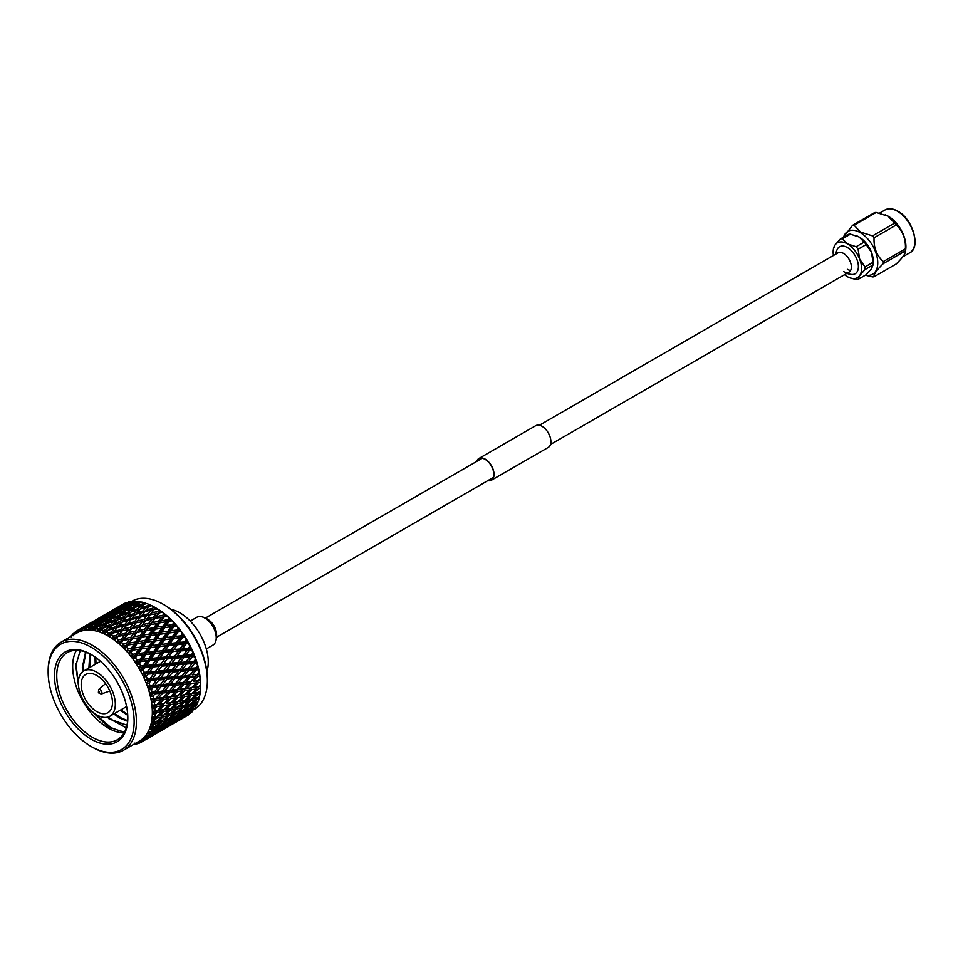 <?xml version="1.0" encoding="UTF-8"?>
<svg xmlns="http://www.w3.org/2000/svg" width="963" height="963" viewBox="0 0 963 963"><rect width="100%" height="100%" fill="white"/><g stroke="black" fill="none" stroke-linecap="round" stroke-linejoin="round"><path stroke-width="1.44" d="M885.515 214.954A24.737 14.276 60 0 1 885.816 215.074A24.737 14.276 60 0 1 888.428 216.35A24.737 14.276 60 0 1 905.726 249.549L905.413 250.862A28.324 16.347 -120 0 0 905.413 248.815C905.846 238.896 902.764 230.964 896.18 225.017A28.324 16.347 -120 0 0 894.639 223.103L888.091 216.218L876.174 212.45A28.324 16.347 -120 0 0 874.633 212.582L852.52 225.354A28.324 16.347 60 0 1 854.049 225.21L860.597 232.095L872.526 235.875A28.324 16.347 60 0 1 874.055 237.789C873.622 247.72 876.691 255.652 883.288 261.587A28.324 16.347 60 0 1 883.288 263.633C876.715 270.025 873.646 274.407 874.055 276.778A28.324 16.347 60 0 1 872.526 276.911L865.34 275.213M865.52 275.105A24.737 14.276 -120 0 0 877.546 259.721A24.737 14.276 -120 0 0 860.26 232.613A24.737 14.276 -120 0 0 843.576 237.115M843.335 237.247L852.52 225.354M844.527 274.708A20.103 11.604 -120 0 0 847.356 276.67A20.103 11.604 -120 0 0 849.486 277.717L856.119 279.559A22.33 12.892 -120 0 0 858.105 279.378L859.67 275.574L864.991 269.592A22.33 12.892 -120 0 0 864.991 266.932L859.67 259.155L858.105 249.212A22.33 12.892 -120 0 0 856.119 246.733L847.356 243.844L842.36 238.788A22.33 12.892 -120 0 0 840.362 238.968L848.427 234.322A22.33 12.892 60 0 1 850.413 234.141L859.177 237.03L864.172 242.074A22.33 12.892 60 0 1 866.17 244.566L871.479 252.342L873.044 262.285A22.33 12.892 60 0 1 873.044 264.945L873.224 264.006A20.103 11.604 60 0 0 871.479 252.342A20.103 11.604 60 0 0 859.177 237.03A20.103 11.604 60 0 0 857.046 235.983L856.829 235.899A20.103 11.604 60 0 1 857.046 235.983M864.991 269.592L873.044 264.945L871.479 268.749L866.17 274.732L858.105 279.378M849.486 277.717A20.103 11.604 -120 0 0 859.67 275.574A20.103 11.604 -120 0 0 859.67 259.155A20.103 11.604 -120 0 0 847.356 243.844A20.103 11.604 -120 0 0 835.053 244.939L833.489 248.755M840.362 238.968L835.053 244.939A20.103 11.604 -120 0 0 833.308 249.682A20.103 11.604 -120 0 0 833.428 255.484M864.172 242.074L856.119 246.733M842.36 238.788L850.413 234.141M873.044 262.285L864.991 266.932M858.105 249.212L866.17 244.566M874.055 276.778L896.18 264.006C902.74 257.615 905.822 253.245 905.413 250.862L883.288 263.633M854.049 225.21L876.174 212.45M894.639 223.103L872.526 235.875M874.055 237.789L896.18 225.017M905.413 248.815L883.288 261.587M843.516 271.542A11.099 6.404 -120 0 0 849.065 272.084A11.099 6.404 -120 0 0 851.364 267.004A11.099 6.404 -120 0 0 843.516 253.413A11.099 6.404 -120 0 0 837.966 252.872L539.412 425.237M835.776 254.136A17.695 17.695 0 0 1 837.196 249.453A15.601 9.004 60 0 1 849.535 249.032A15.601 9.004 60 0 1 858.394 266.631A15.601 9.004 60 0 1 851.629 274.467A17.695 17.695 0 0 1 846.874 273.348M850.642 270.386A11.099 6.404 60 0 1 847.356 269.315M477.058 461.229A12.218 7.054 60 0 1 479.056 458.785A12.218 7.054 60 0 1 488.482 462.059A12.218 7.054 60 0 1 493.814 474.35A12.218 7.054 60 0 1 491.286 479.947A12.218 7.054 60 0 1 488.157 480.453M476.697 461.446A12.543 7.247 60 0 1 478.9 458.496L535.765 425.67A12.543 7.247 60 0 1 545.431 429.041A12.543 7.247 60 0 1 550.896 441.656A12.543 7.247 60 0 1 548.308 447.398L491.443 480.224A12.543 7.247 60 0 1 487.796 480.669M478.9 458.496A12.543 7.247 60 0 1 488.566 461.867A12.543 7.247 60 0 1 494.043 474.482A12.543 7.247 60 0 1 491.443 480.224M190.229 621.087L196.825 617.271A16.082 9.281 60 0 1 212.498 625.878A16.082 9.281 60 0 1 212.907 645.126L206.311 648.942M170.945 609.326A40.205 23.208 60 0 1 198.932 632.342A40.205 23.208 60 0 1 206.84 671.512M85.25 674.762A22.113 12.772 -120 0 0 86.044 700.426A22.113 12.772 -120 0 0 107.892 712.728A22.113 12.772 -120 0 0 108.422 712.391A22.113 12.772 -120 0 0 107.615 686.715A22.113 12.772 -120 0 0 85.779 674.425A22.113 12.772 -120 0 0 85.25 674.762M110.528 715.81A26.133 15.083 -120 0 0 109.577 685.475A26.133 15.083 -120 0 0 83.769 670.946A26.133 15.083 -120 0 0 83.143 671.343A26.133 15.083 -120 0 0 84.094 701.666A26.133 15.083 -120 0 0 109.902 716.207A26.133 15.083 -120 0 0 110.528 715.81M76.414 650.326A50.257 29.01 -120 0 0 83.071 701.509A50.257 29.01 -120 0 0 124.071 732.879M80.218 650.639L75.764 665.77L78.46 685.331M91.678 711.091L107.772 726.511L124.323 732.446M118.317 740.98A51.87 29.949 60 0 1 66.519 714.016A51.87 29.949 60 0 1 63.967 652.733A51.87 29.949 60 0 1 91.148 654.503A51.87 29.949 60 0 1 127.814 718.025A51.87 29.949 60 0 1 118.317 740.98M91.714 654.84A50.257 29.01 -120 0 0 67.157 652.673A50.257 29.01 -120 0 0 65.953 653.444A50.257 29.01 -120 0 0 67.783 711.777A50.257 29.01 -120 0 0 117.414 739.716A50.257 29.01 -120 0 0 118.618 738.958A50.257 29.01 -120 0 0 127.814 717.363M62.27 716.978A60.801 35.101 -120 0 0 91.148 746.506A60.801 35.101 -120 0 0 131.257 737.875A60.801 35.101 -120 0 0 120.014 676.736A60.801 35.101 -120 0 0 73.718 641.406A60.801 35.101 -120 0 0 48.15 672.03A60.801 35.101 -120 0 0 62.27 716.978M48.15 672.03L48.15 670.717A62.414 36.028 60 0 1 61.078 642.152A62.414 36.028 60 0 1 121.916 675.545A62.414 36.028 60 0 1 123.493 750.249A62.414 36.028 60 0 1 92.279 747.156L91.148 746.506M163.216 604.283L164.36 604.945A60.801 35.101 60 0 1 193.226 634.461A60.801 35.101 60 0 1 207.358 679.409L207.358 680.721A62.414 36.028 -120 0 0 192.853 634.593A62.414 36.028 -120 0 0 163.216 604.283A62.414 36.028 -120 0 0 132.015 601.189L131.353 601.574M193.515 709.827L194.43 709.298A62.414 36.028 -120 0 0 207.358 680.721M156.415 613.262L153.418 617.271L146.954 618.728L149.939 614.779L158.413 613.419L157.776 611.457L151.299 613.01L154.273 609.182L157.8 609.061L156.403 608.219A62.414 36.028 60 0 1 186.028 638.529A62.414 36.028 60 0 1 200.533 684.657A62.414 36.028 60 0 1 200.533 685.006M185.582 638.674A64.328 37.136 60 0 1 186.365 639.95L184.98 641.888L178.986 642.49L182.38 637.675L184.8 637.41A64.328 37.136 60 0 1 185.582 638.674M182.561 648.749L179.431 650.434L187.893 649.568L188.423 648.219L182.561 648.749L186.1 643.85L188.459 643.621L186.365 639.95M188.459 643.621A64.328 37.136 60 0 1 189.855 646.257L188.423 648.219M185.715 655.201L182.489 656.694L190.734 655.899L191.42 654.72L185.715 655.201L189.41 650.242L191.709 650.037L189.855 646.257M191.709 650.037A64.328 37.136 60 0 1 192.913 652.745L191.42 654.72M188.399 661.762L185.101 663.062L193.106 662.291L193.936 661.292L188.399 661.762L192.263 656.778L194.49 656.585L192.913 652.745M194.49 656.585A64.328 37.136 60 0 1 195.501 659.306L193.936 661.292M194.935 660.028L195.778 658.969L196.175 661.172L193.106 662.291L196.765 661.93L196.175 661.172M190.578 668.346L187.219 669.454L194.971 668.671L195.934 667.865L190.578 668.346L194.622 663.363L196.777 663.17L196.765 661.93M196.777 663.17A64.328 37.136 60 0 1 197.571 665.89L195.934 667.865M192.227 674.87L197.403 674.353L192.227 674.87L196.452 669.911L198.547 669.718L197.571 665.89M198.547 669.718A64.328 37.136 60 0 1 199.112 672.391L197.403 674.353M193.334 681.262L198.306 680.672L193.334 681.262L197.74 676.351L199.762 676.134L199.112 672.391M199.762 676.134A64.328 37.136 60 0 1 200.099 678.746L198.306 680.672M200.412 682.358A64.328 37.136 60 0 1 200.521 684.849L198.643 686.751L193.864 687.426L198.474 682.611L200.412 682.358L200.099 678.746M200.497 688.292A64.328 37.136 60 0 1 200.364 690.652L198.414 692.493L193.828 693.3L198.643 688.593L200.497 688.292L200.509 686.378M198.643 692.277L200.208 692.144L200.28 690.736M200.003 693.878A64.328 37.136 60 0 1 199.642 696.068L197.62 697.85L193.226 698.789L198.222 694.227L200.003 693.878L200.063 691.819M198.956 699.03A64.328 37.136 60 0 1 198.354 701.028L196.259 702.749L192.058 703.857L197.246 699.439L198.956 699.03L199.076 696.863M197.343 703.688A64.328 37.136 60 0 1 196.524 705.47L190.337 708.407L197.343 703.688L197.547 701.425M195.212 707.805A64.328 37.136 60 0 1 194.177 709.334L188.098 712.403L195.212 707.805L195.501 705.446M192.564 711.32A64.328 37.136 60 0 1 191.336 712.584L185.353 715.774L192.564 711.32L192.72 710.345M189.446 714.185A64.328 37.136 60 0 1 188.038 715.172L182.139 718.506L189.542 713.727M61.078 642.152L76.992 632.956A62.414 36.028 60 0 1 137.841 666.36A62.414 36.028 60 0 1 139.406 741.053L123.493 750.249M75.066 632.799L74.211 632.751L74.717 634.4L75.246 631.933A64.328 37.136 60 0 1 76.474 631.078L76.33 633.281L77.642 630.368L78.159 632.258L78.797 629.766A64.328 37.136 60 0 1 80.17 629.164L79.953 631.463L81.542 628.646L81.963 630.801L82.746 628.321A64.328 37.136 60 0 1 84.25 627.972L83.925 630.344L85.731 627.683L86.104 630.043L87.031 627.587A64.328 37.136 60 0 1 88.632 627.503L88.211 629.934L90.209 627.455L90.522 630.007L91.593 627.599A64.328 37.136 60 0 1 93.291 627.78L92.737 630.247L94.94 627.972L95.168 630.693L96.384 628.345A64.328 37.136 60 0 1 98.154 628.791L97.468 631.283L99.851 629.212L99.971 632.089L101.344 629.826A64.328 37.136 60 0 1 103.149 630.524L102.331 633.004L104.883 631.174L104.883 634.16L106.412 632.005A64.328 37.136 60 0 1 108.229 632.956L107.278 635.411L109.975 633.823L109.842 636.904L111.503 634.882A64.328 37.136 60 0 1 113.333 636.062L112.226 638.457L115.066 637.133L114.778 640.287L116.583 638.385A64.328 37.136 60 0 1 118.389 639.793L117.125 642.128L120.086 641.057L119.629 644.247L121.567 642.502A64.328 37.136 60 0 1 123.324 644.115L121.916 646.354L124.985 645.559L124.335 648.749L126.406 647.172A64.328 37.136 60 0 1 128.091 648.966L126.538 651.084L129.68 650.555L128.837 653.721L131.028 652.324A64.328 37.136 60 0 1 132.629 654.274L130.92 656.285L134.122 656.008L133.087 659.125L135.386 657.91A64.328 37.136 60 0 1 136.866 659.992L135.025 661.858L138.263 661.846L137.023 664.867L139.418 663.844A64.328 37.136 60 0 1 140.104 664.939A64.328 37.136 60 0 1 140.767 666.047L138.792 667.744L141.91 667.997A64.328 37.136 60 0 1 141.97 668.081L140.598 670.898L143.066 670.067A64.328 37.136 60 0 1 144.281 672.343L142.175 673.883L145.293 674.353A64.328 37.136 60 0 1 145.341 674.449L143.764 677.121L146.304 676.483A64.328 37.136 60 0 1 147.351 678.819L145.136 680.179L148.218 680.865A64.328 37.136 60 0 1 148.254 680.973L146.484 683.477L149.072 683.032A64.328 37.136 60 0 1 149.951 685.391L147.628 686.559L150.661 687.45A64.328 37.136 60 0 1 150.685 687.546L148.723 689.869L151.347 689.616A64.328 37.136 60 0 1 152.034 691.964L149.626 692.951L152.575 694.022A64.328 37.136 60 0 1 152.611 694.118L150.457 696.237L153.093 696.153A64.328 37.136 60 0 1 153.586 698.476L151.095 699.258L153.96 700.486A64.328 37.136 60 0 1 153.984 700.583L151.648 702.472L154.297 702.581A64.328 37.136 60 0 1 154.586 704.832L152.034 705.422L154.79 706.77A64.328 37.136 60 0 1 154.79 706.866L152.31 708.527L154.935 708.792A64.328 37.136 60 0 1 155.019 710.947L152.431 711.356L155.043 712.801A64.328 37.136 60 0 1 155.043 712.897L152.407 714.305L155.007 714.715A64.328 37.136 60 0 1 154.887 716.761L152.262 716.966L154.73 718.494A64.328 37.136 60 0 1 154.718 718.579L151.949 719.734L154.501 720.288A64.328 37.136 60 0 1 154.176 722.178L151.54 722.214L153.839 723.791A64.328 37.136 60 0 1 153.827 723.863L150.95 724.766L153.43 725.428A64.328 37.136 60 0 1 152.912 727.149L150.264 727.017L152.395 728.606A64.328 37.136 60 0 1 152.371 728.678L149.409 729.304L151.805 730.074A64.328 37.136 60 0 1 151.095 731.615L148.471 731.314L150.421 732.891A64.328 37.136 60 0 1 150.384 732.951L147.351 733.325L149.65 734.179A64.328 37.136 60 0 1 148.759 735.491L146.171 735.058L147.929 736.587A64.328 37.136 60 0 1 147.881 736.635L144.799 736.755L147.002 737.67A64.328 37.136 60 0 1 145.931 738.765L143.403 738.188L144.944 739.656A64.328 37.136 60 0 1 144.895 739.692L141.79 739.56L143.872 740.511A64.328 37.136 60 0 1 142.644 741.366L140.177 740.679L141.525 742.052A64.328 37.136 60 0 1 141.477 742.076L138.347 741.703L140.309 742.678A64.328 37.136 60 0 1 138.937 743.28L136.553 742.497L137.697 743.737A64.328 37.136 60 0 1 137.637 743.761L134.543 743.159L136.361 744.134A64.328 37.136 60 0 1 134.868 744.483L134.038 744.158M139.418 663.844L141.043 661.545L147.086 660.907L143.631 665.758L140.767 666.047M151.408 658.403L154.826 653.576L160.881 652.938L157.426 657.801L151.408 658.403L148.374 660.269L182.489 656.694L184.005 657.476L189.687 656.995L185.859 661.978L180.225 662.448L184.005 657.476M165.191 650.446L168.609 645.619L174.664 644.981L171.209 649.844L165.191 650.446L162.157 652.312L186.762 650.47L183.09 655.43L177.3 655.935L180.924 651M124.468 732.181L111.527 728.088L94.422 713.33M78.352 682.731L75.896 663.832M102.475 632.583L103.258 632.306M104.835 631.872L106.809 631.523M107.543 635.327L110.576 635.989M159.689 731.543L170.451 725.32M173.484 723.598L182.982 718.061M174.556 722.972L182.946 718.133M145.919 739.512L156.68 733.276M160.773 730.929L169.163 726.09M177.83 720.998L168.356 726.463L177.95 720.685M186.377 715.75L176.915 721.203L186.581 715.22M136.361 744.134L137.252 743.689M146.99 738.898L155.392 734.047M164.035 728.955L154.574 734.42L164.167 728.642M172.594 723.707L163.132 729.16L172.798 723.177M181.032 718.266L171.558 723.743L181.321 717.543M189.35 712.68L179.888 718.145L189.699 711.789M137.697 743.737L138.082 743.003M140.309 742.678L141.405 742.064M141.621 741.943L142.897 741.233M188.098 712.403L187.291 712.355M185.257 713.451L185.546 714.209M179.888 718.145L179.238 718.097M177.084 719.289L177.3 719.915M143.872 740.511L150.252 736.912L142.644 741.366M158.811 731.651L149.337 737.128L159.027 731.134M167.249 726.234L157.788 731.699L167.526 725.512M175.567 720.637L166.105 726.102L175.916 719.746M183.777 714.895L178.155 718.855L174.303 720.36L179.876 716.316L183.777 714.895L184.174 713.836M191.854 708.997L186.328 713.053L182.392 714.45L187.869 710.309L191.854 708.997L192.299 707.781M141.525 742.052L141.958 741.173M190.337 708.407L189.23 708.383M186.978 708.371L187.869 710.309M182.392 714.45L181.429 714.414M179.058 714.365L179.876 716.316M174.303 720.36L173.496 720.312M171.462 721.407L171.751 722.178M166.105 726.102L165.455 726.054M163.301 727.246L163.517 727.872M147.002 737.67L153.466 734.191L145.931 738.765M161.796 728.594L152.323 734.071L162.133 727.703M169.994 722.852L164.372 726.812L160.532 728.317L166.093 724.272L169.994 722.852L170.391 721.793M178.071 716.954L172.533 721.022L168.609 722.406L174.074 718.278L178.071 716.954L178.516 715.738M186.028 710.899L180.575 715.064L176.554 716.364L181.935 712.126L186.028 710.899L186.521 709.562M193.84 704.711L188.483 708.973L184.378 710.176L189.663 705.843L193.84 704.711L194.767 702.256L195.718 704.17M192.058 703.857L190.65 703.881M187.737 706.348L182.476 710.706L178.275 711.813L183.476 707.396L187.737 706.348L188.652 703.953L189.663 705.843M184.378 710.176L183.114 710.176M180.057 712.668L174.7 716.929L170.595 718.133L175.88 713.812L180.057 712.668L180.984 710.2L181.935 712.126M176.554 716.364L175.447 716.352M173.196 716.328L174.074 718.278M168.609 722.406L167.646 722.37M165.275 722.322L166.093 724.272M160.532 728.317L159.726 728.269M157.679 729.364L157.968 730.135M152.323 734.071L151.673 734.023M149.518 735.202L149.722 735.828M153.466 734.191L153.743 733.469M145.028 739.62L145.413 738.645M149.65 734.179L156.211 730.809L148.759 735.491M164.288 724.898L158.751 728.979L154.814 730.375L160.291 726.234L164.288 724.898L164.745 723.695M172.233 718.855L166.792 723.02L162.771 724.32L168.164 720.083L172.233 718.855L172.726 717.519M195.284 699.896L190.12 704.338L185.823 705.361L190.927 700.859L195.284 699.896L196.175 697.573L197.246 699.439M193.226 698.789L191.529 698.909M188.917 701.281L183.837 705.807L179.443 706.758L184.451 702.171L188.917 701.281L189.783 699.03L190.927 700.859M185.823 705.361L184.27 705.434M181.501 707.853L176.325 712.295L172.04 713.318L177.132 708.828L181.501 707.853L182.392 705.53L183.476 707.396M178.275 711.813L176.867 711.838M173.954 714.305L168.694 718.651L164.492 719.77L169.693 715.353L173.954 714.305L174.857 711.91L175.88 713.812M170.595 718.133L169.332 718.133M166.274 720.625L160.917 724.886L156.8 726.09L162.097 721.756L166.274 720.625L167.213 718.157L168.164 720.083M162.771 724.32L161.664 724.296M159.413 724.284L160.291 726.234M154.814 730.375L153.863 730.339M151.492 730.279L152.298 732.241M156.211 730.809L156.608 729.749M148.013 736.551L148.434 735.443M151.805 730.074L154.369 728.04L158.45 726.812L151.095 731.615M196.175 694.612L191.204 699.21L186.714 700.077L191.613 695.43L196.175 694.612L197.03 692.433L198.222 694.227M193.828 693.3L191.854 693.516M189.518 695.792L184.631 700.45L180.045 701.257L184.86 696.538L189.518 695.792L190.373 693.697L191.613 695.43M186.714 700.077L184.872 700.233M182.392 702.569L177.409 707.167L172.931 708.034L177.83 703.387L182.392 702.569L183.259 700.39L184.451 702.171M179.443 706.758L177.746 706.866M175.122 709.25L170.054 713.764L165.66 714.702L170.668 710.128L175.122 709.25L176 706.998L177.132 708.828M172.04 713.318L170.487 713.378M167.718 715.81L162.554 720.252L158.245 721.275L163.349 716.785L167.718 715.81L168.609 713.487L169.693 715.353M164.492 719.77L163.084 719.794M153.43 725.428L155.898 723.309L160.171 722.262L161.074 719.867L162.097 721.756M156.8 726.09L155.549 726.09M152.395 728.606L153.418 726.126L154.369 728.04M158.45 726.812L158.943 725.476M150.505 732.867L150.974 731.591M160.171 722.262L154.911 726.62L152.912 727.149M196.488 688.918L191.721 693.649L187.027 694.383L191.745 689.616L196.488 688.918L197.343 686.908L198.643 688.593M193.864 687.426L197.331 686.944M186.786 688.352L191.3 683.489L196.235 682.887L191.661 687.726L183.319 689.014L190.409 687.991L191.745 689.616M187.027 694.383L180.081 695.382L184.691 690.567L189.555 689.917L184.872 694.708M182.705 696.875L177.926 701.606L173.244 702.34L177.95 697.573L182.705 696.875L183.572 694.865L184.86 696.538M180.045 701.257L178.059 701.473M175.723 703.748L170.86 708.407L166.262 709.213L171.077 704.495L175.723 703.748L176.59 701.654L177.83 703.387M172.931 708.034L171.089 708.19M168.609 710.525L163.638 715.124L159.136 715.99L164.047 711.344L168.609 710.525L169.476 708.347L170.668 710.128M165.66 714.702L163.963 714.823M154.501 720.288L156.885 718.097L161.339 717.206L162.217 714.955L163.349 716.785M158.245 721.275L156.704 721.347M153.839 723.791L154.826 721.443L155.898 723.309M161.339 717.206L156.271 721.72L154.176 722.178M185.955 682.069L190.289 677.133L195.417 676.604L191.035 681.515L182.525 682.899L189.892 681.997L191.3 683.489M196.235 682.887L197.102 681.058L200.388 680.588M189.555 689.917L190.409 687.991L191.661 687.726M179.539 689.219L183.969 684.308L189.013 683.754L184.523 688.629L176.097 689.965L183.319 689.014L184.691 690.567M180.081 695.382L183.488 694.901M173.003 696.309L177.505 691.446L182.464 690.844L177.878 695.683L169.548 696.959L176.614 695.948L177.95 697.573M173.244 702.34L171.125 702.629M168.934 704.832L164.143 709.562L159.461 710.297L164.167 705.53L168.934 704.832L169.789 702.821L171.077 704.495M166.262 709.213L164.276 709.43M155.007 714.715L157.294 712.464L161.94 711.705L162.807 709.611L164.047 711.344M159.136 715.99L157.294 716.159M154.73 718.494L155.681 716.316L156.885 718.097M161.94 711.705L157.065 716.376L154.887 716.761M175.76 697.874L171.089 702.665L166.298 703.339L170.92 698.524L175.76 697.874L176.614 695.948L177.878 695.683M184.583 675.605L188.712 670.621L194.044 670.14L189.855 675.099L181.188 676.616L188.82 675.797L190.289 677.133M195.417 676.604L196.308 674.943L199.726 674.533M189.013 683.754L191.035 681.515M178.444 682.827L182.669 677.868L187.917 677.362L183.62 682.31L175.025 683.754L182.525 682.899L183.969 684.308M182.464 690.844L183.319 689.014L184.523 688.629M172.184 690.026L176.494 685.09L181.634 684.561L177.252 689.472L168.742 690.856L176.097 689.965L177.505 691.446M165.768 697.176L170.186 692.265L175.23 691.711L170.752 696.586L162.314 697.922L169.548 696.959L170.92 698.524M166.298 703.339L169.729 702.858M159.208 704.266L163.722 699.403L168.681 698.801L164.095 703.64L155.753 704.928L162.843 703.905L164.167 705.53M159.461 710.297L157.33 710.586M155.043 712.801L155.994 710.778L157.294 712.464M154.935 708.792L157.125 706.481L161.977 705.831L157.306 710.622L154.056 711.091M182.657 669.032L186.617 664.037L192.119 663.567L188.11 668.563L179.323 670.248L187.219 669.454L188.712 670.621M194.044 670.14L194.971 668.671L198.51 668.286M187.917 677.362L189.855 675.099M176.795 676.303L180.839 671.307L186.268 670.838L182.151 675.821L173.424 677.422L181.188 676.616L182.669 677.868M181.634 684.561L183.62 682.31M170.8 683.561L174.929 678.578L180.262 678.096L176.06 683.068L167.406 684.573L175.025 683.754L176.494 685.09M175.23 691.711L177.252 689.472M164.661 690.784L168.898 685.825L174.122 685.319L169.837 690.266L161.254 691.711L168.742 690.856L170.186 692.265M168.681 698.801L169.548 696.959L170.752 696.586M158.389 697.982L162.711 693.047L167.863 692.517L163.469 697.429L154.959 698.825L162.314 697.922L163.722 699.403M161.977 705.831L162.843 703.905L164.095 703.64M152.034 705.422L155.753 704.928L157.125 706.481M152.431 711.356L153.153 711.236M154.297 702.581L156.403 700.233L161.447 699.668L156.957 704.543L154.586 704.832M180.225 662.448L176.951 663.856L185.101 663.062L186.617 664.037M192.119 663.567L193.106 662.291L194.622 663.363M186.268 670.838L188.11 668.563M174.616 669.718L178.48 664.723L184.077 664.253L180.153 669.249L174.616 669.718L171.306 671.03L179.323 670.248L180.839 671.307M180.262 678.096L182.151 675.821M168.886 676.989L172.822 672.005L178.336 671.524L174.327 676.52L165.54 678.205L173.424 677.422L174.929 678.578M174.122 685.319L176.06 683.068M163.012 684.26L167.056 679.264L172.473 678.795L168.381 683.778L159.641 685.379L167.406 684.573L168.898 685.825M167.863 692.517L169.837 690.266M157.005 691.518L161.146 686.535L166.479 686.053L162.278 691.025L153.623 692.541L161.254 691.711L162.711 693.047M161.447 699.668L163.469 697.429M151.095 699.258L154.959 698.825L156.403 700.233M154.899 706.758L155.753 704.928L156.957 704.543M153.093 696.153L155.103 693.781L160.339 693.276L156.054 698.223L153.586 698.476M189.687 656.995L190.734 655.899L194.514 655.526M184.077 664.253L185.859 661.978M171.932 663.158L175.627 658.198L181.393 657.693L177.637 662.676L171.932 663.158L168.694 664.651L176.951 663.856L178.48 664.723M178.336 671.524L180.153 669.249M166.443 670.404L170.222 665.433L175.904 664.952L172.064 669.935L166.443 670.404L163.18 671.813L171.306 671.03L172.822 672.005M172.473 678.795L174.327 676.52M160.833 677.675L164.697 672.68L170.295 672.21L166.37 677.206L160.833 677.675L157.523 678.987L165.54 678.205L167.056 679.264M166.479 686.053L168.381 683.778M155.091 684.946L159.051 679.95L164.565 679.481L160.544 684.476L151.757 686.162L159.641 685.379L161.146 686.535M160.339 693.276L162.278 691.025M149.626 692.951L153.623 692.541L155.103 693.781M154.08 700.474L156.054 698.223M151.347 689.616L153.273 687.233L158.69 686.751L154.586 691.735L152.034 691.964M186.762 650.47L191.781 649.182M177.3 655.935L174.122 657.524L175.627 658.198M181.393 657.693L183.09 655.43M175.904 664.952L177.637 662.676M163.517 663.892L167.141 658.957L172.979 658.427L169.307 663.387L163.517 663.892L160.339 665.481L168.694 664.651L170.222 665.433M170.295 672.21L172.064 669.935M158.149 671.115L161.856 666.155L167.61 665.65L163.854 670.633L158.149 671.115L154.923 672.607L163.18 671.813L164.697 672.68M164.565 679.481L166.37 677.206M152.66 678.373L156.439 673.39L162.121 672.896L158.281 677.892L152.66 678.373L149.385 679.77L157.523 678.987L159.051 679.95M158.69 686.751L160.544 684.476M147.628 686.559L151.757 686.162L153.273 687.233M152.696 694.01L154.586 691.735M149.072 683.032L150.914 680.648L156.512 680.167L152.587 685.162L149.951 685.391M178.251 651.241L174.64 656.176L168.778 656.718L172.329 651.807L179.431 650.434L179.876 649.002L173.93 649.568L177.409 644.704L183.391 644.115L179.876 649.002M178.986 642.49L175.952 644.343L184.619 643.38L184.98 641.888M170.15 643.428L173.496 638.662L179.612 637.975L176.229 642.778L170.15 643.428L167.165 645.379L177.409 644.704M183.391 644.115L188.592 642.959M173.93 649.568L170.836 651.337L172.329 651.807M168.778 656.718L165.636 658.391L167.141 658.957M172.979 658.427L174.64 656.176M167.61 665.65L169.307 663.387M154.995 664.663L158.546 659.763L164.456 659.21L160.869 664.133L154.995 664.663L151.853 666.348L160.339 665.481L161.856 666.155M162.121 672.896L163.854 670.633M149.734 671.861L153.358 666.914L159.208 666.384L155.524 671.343L149.734 671.861L146.545 673.438L154.923 672.607L156.439 673.39M156.512 680.167L158.281 677.892M145.136 680.179L149.385 679.77L150.914 680.648M150.782 687.438L152.587 685.162M146.304 676.483L148.061 674.112L153.827 673.619L150.072 678.59L147.351 678.819M169.608 652.071L166.081 656.959L160.147 657.524L163.626 652.661L169.608 652.071L171.209 649.844M175.013 636.495L172.1 638.529L180.948 637.422L181.14 635.797L175.013 636.495L178.299 631.788L180.755 631.487A64.328 37.136 60 0 1 182.476 633.895L181.14 635.797M166.009 637.602L169.247 632.956L175.471 632.137L172.208 636.832L166.009 637.602L163.144 639.709L173.496 638.662M179.612 637.975L185.016 636.94L182.476 633.895M174.664 644.981L175.952 644.343L176.229 642.778M161.23 644.452L164.517 639.745L170.704 638.987L167.369 643.741L161.23 644.452L158.305 646.486L168.609 645.619M156.367 651.385L159.714 646.618L165.829 645.932L162.434 650.735L156.367 651.385L153.394 653.335L163.626 652.661M160.147 657.524L157.065 659.294L158.546 659.763M164.456 659.21L166.081 656.959M159.208 666.384L160.869 664.133M146.364 665.493L149.843 660.618L155.825 660.016L152.298 664.915L146.364 665.493L143.27 667.251L151.853 666.348L153.358 666.914M153.827 673.619L155.524 671.343M142.175 673.883L146.545 673.438L148.061 674.112M148.338 680.865L150.072 678.59M143.066 670.067L144.763 667.72L150.673 667.166L147.074 672.09L144.281 672.343M170.716 630.849L167.923 633.04L176.927 631.764L176.951 630.019L170.716 630.849L174.243 626.215L172.919 626.419M161.567 632.149L164.709 627.647L171.029 626.684L167.851 631.246L161.567 632.149L158.835 634.424L169.247 632.956M175.471 632.137L181.068 631.198L178.239 628.165L176.951 630.019M170.704 638.987L172.1 638.529L172.208 636.832M156.921 638.806L160.123 634.22L166.394 633.341L163.168 637.963L156.921 638.806L154.128 640.997L164.517 639.745M165.829 645.932L167.165 645.379L167.369 643.741M152.226 645.559L155.464 640.913L161.688 640.094L158.413 644.789L152.226 645.559L149.373 647.666L159.714 646.618M160.881 652.938L162.157 652.312L162.434 650.735M147.447 652.408L150.746 647.69L156.909 646.943L153.586 651.698L147.447 652.408L144.522 654.443L154.826 653.576M155.825 660.016L157.426 657.801M142.584 659.354L145.931 654.575L152.046 653.889L148.651 658.692L142.584 659.354L139.599 661.292L149.843 660.618M150.673 667.166L152.298 664.915M138.792 667.744L144.763 667.72M145.413 674.341L147.074 672.09M172.401 626.492L172.461 624.626L166.13 625.613L163.469 627.948L164.709 627.647M171.029 626.684L176.819 625.818L173.713 622.844L172.461 624.626M172.449 626.492L176.398 625.914A64.328 37.136 60 0 1 178.239 628.165M166.394 633.341L167.923 633.04L167.851 631.246M161.688 640.094L163.144 639.709L163.168 637.963M147.784 640.106L150.926 635.604L157.246 634.641L154.068 639.203L147.784 640.106L145.052 642.369L155.464 640.913M156.909 646.943L158.305 646.486L158.413 644.789M143.15 646.763L146.34 642.177L152.611 641.298L149.397 645.92L143.15 646.763L140.345 648.954L150.746 647.69M152.046 653.889L153.394 653.335L153.586 651.698M138.443 653.516L141.681 648.869L147.917 648.051L144.631 652.745L138.443 653.516L135.578 655.634L145.931 654.575M147.086 660.907L148.374 660.269L148.651 658.692M135.025 661.858L141.043 661.545M142.043 667.985L143.631 665.758M135.386 657.91L136.951 655.659L143.126 654.912L139.791 659.667L136.866 659.992M161.82 628.105L158.678 632.583L152.347 633.57L155.452 629.14L163.469 627.948L163.241 626.082L156.861 627.142L159.942 622.808L166.322 621.689L163.241 626.082M166.322 621.689L168.043 621.604L167.731 619.703L161.327 620.858L158.799 623.326L159.942 622.808M156.861 627.142L154.261 629.561L155.452 629.14M152.347 633.57L149.674 635.905L150.926 635.604M157.246 634.641L158.835 634.424L158.678 632.583M158.666 634.448L168.043 621.604L171.763 620.774A64.328 37.136 60 0 1 173.713 622.844M152.611 641.298L154.128 640.997L154.068 639.203M147.917 648.051L149.373 647.666L149.397 645.92M133.989 648.063L137.143 643.561L143.463 642.598L140.285 647.16L133.989 648.063L131.257 650.338L141.681 648.869M143.126 654.912L144.522 654.443L144.631 652.745M130.92 656.285L136.951 655.659M138.263 661.846L139.599 661.292L139.791 659.667M131.028 652.324L132.545 650.145L138.828 649.255L135.602 653.889L132.629 654.274M148.025 636.062L144.907 640.539L138.564 641.527L141.669 637.097L149.674 635.905L149.446 634.039L143.078 635.099L146.147 630.765L152.539 629.646L149.446 634.039M157.017 623.35L153.948 627.659L147.544 628.815L150.589 624.566L158.799 623.326L158.401 621.4L151.973 622.652L154.995 618.499L161.435 617.187L158.401 621.4M161.435 617.187L163.289 617.235L162.807 615.285L156.367 616.633L154.995 618.499M151.973 622.652L150.589 624.566M147.544 628.815L145.016 631.295L146.147 630.765M152.539 629.646L154.261 629.561L153.948 627.659M143.078 635.099L140.49 637.518L141.669 637.097M138.564 641.527L135.903 643.862L137.143 643.561M143.463 642.598L145.052 642.369L144.907 640.539M144.895 642.393L163.289 617.235L166.924 616.115A64.328 37.136 60 0 1 168.946 617.981L167.731 619.703M138.828 649.255L140.345 648.954L140.285 647.16M134.122 656.008L135.578 655.634L135.602 653.889M126.406 647.172L127.886 645.066L134.242 644.018L131.112 648.496L128.091 648.966M138.768 637.59L135.663 641.996L129.295 643.067L132.364 638.722L140.49 637.518L140.165 635.604L133.761 636.772L136.806 632.522L143.222 631.307L140.165 635.604M147.652 625.143L144.619 629.357L138.191 630.609L141.2 626.468L149.518 625.192L149.036 623.242L142.572 624.602L145.582 620.545L152.046 619.125L149.036 623.242M151.299 613.01L149.939 614.779M146.954 618.728L145.582 620.545M152.046 619.125L153.984 619.233L153.418 617.271M142.572 624.602L141.2 626.468M138.191 630.609L136.806 632.522M143.222 631.307L145.016 631.295L144.619 629.357M133.761 636.772L131.233 639.251L132.364 638.722M129.295 643.067L126.695 645.475L127.886 645.066M134.242 644.018L135.903 643.862L135.663 641.996M129.68 650.555L131.257 650.338L131.112 648.496M131.124 650.362L158.413 613.419L161.928 612.023A64.328 37.136 60 0 1 164.011 613.648L162.807 615.285M121.567 642.502L123.023 640.479L129.439 639.263L126.382 643.573L123.324 644.115M133.869 633.1L130.836 637.313L124.408 638.565L127.429 634.424L135.735 633.148L135.253 631.198L128.801 632.547L131.799 628.502L138.263 627.094L135.253 631.198M142.632 621.219L139.635 625.24L133.171 626.684L136.156 622.748L144.631 621.376L143.993 619.414L137.516 620.979L140.502 617.139L146.99 615.501L143.993 619.414M151.323 609.952L148.35 613.744L141.862 615.417L144.847 611.698L151.323 609.952L153.466 610.205L152.684 608.243L146.195 610.024L144.98 611.661M141.862 615.417L140.514 617.139M146.99 615.501L149.06 615.718L148.35 613.744M137.54 617.909L134.555 621.713L128.079 623.374L131.052 619.654L137.54 617.909L139.695 618.162L140.502 617.139M137.516 620.979L136.156 622.748M133.171 626.684L131.799 628.502M138.263 627.094L140.189 627.19L139.635 625.24M128.801 632.547L127.429 634.424M124.408 638.565L123.023 640.479M129.439 639.263L131.233 639.251L130.836 637.313M124.985 645.559L126.695 645.475L126.382 643.573M116.583 638.385L118.016 636.471L124.48 635.05L121.47 639.167L118.389 639.793M128.849 629.176L125.852 633.197L119.376 634.641L122.373 630.705L130.86 629.333L130.222 627.37L123.733 628.923L126.719 625.095L133.195 623.47L130.222 627.37M141.886 612.516L138.901 616.2L132.413 617.981L135.398 614.382L141.886 612.516L144.101 612.817L143.246 610.867L136.77 612.769L139.755 609.278L146.22 607.304L143.246 610.867M146.22 607.304L148.519 607.629L147.592 605.703L141.128 607.713L140.153 609.158M136.77 612.769L135.675 614.298M132.413 617.981L131.197 619.618M139.695 618.162L138.901 616.2M128.079 623.374L126.731 625.095M133.195 623.47L135.277 623.675L134.555 621.713M123.758 625.866L120.772 629.67L114.284 631.331L117.269 627.611L123.758 625.866L125.912 626.119L126.719 625.095M123.733 628.923L122.373 630.705M119.376 634.641L118.016 636.471M124.48 635.05L126.406 635.147L125.852 633.197M120.086 641.057L121.94 641.105L121.47 639.167M111.503 634.882L112.936 633.052L119.412 631.427L116.427 635.327L113.333 636.062M128.091 620.473L125.118 624.156L118.63 625.938L121.615 622.339L128.091 620.473L130.318 620.774L129.451 618.824L122.987 620.726L125.972 617.235L132.449 615.261L129.451 618.824M136.806 610.205L133.809 613.66L127.345 615.682L130.354 612.312L136.806 610.205L139.178 610.566L138.178 608.664L131.726 610.807L134.76 607.557L141.188 605.342L138.178 608.664M141.188 605.342L143.631 605.727L142.572 603.849L136.144 606.112L135.398 607.34M131.726 610.807L130.872 612.143M127.345 615.682L126.37 617.114M132.449 615.261L134.736 615.586L133.809 613.66M122.987 620.726L121.892 622.254M118.63 625.938L117.414 627.575M125.912 626.119L125.118 624.156M114.284 631.331L112.117 634.075L111.335 632.125L108.229 632.956M119.412 631.427L121.494 631.632L120.772 629.67M115.066 637.133L117.065 637.289L116.427 635.327M106.412 632.005L107.832 630.296L114.308 628.442L111.335 632.125M118.666 623.217L115.668 626.781L109.192 628.683L112.19 625.192L118.666 623.217L120.965 623.543L120.026 621.616L113.562 623.627L116.571 620.268L123.023 618.174L120.026 621.616M127.405 613.299L124.396 616.621L117.943 618.764L120.977 615.526L127.405 613.299L129.849 613.684L128.789 611.806L122.361 614.069L125.419 610.951L131.835 608.604L128.789 611.806M136.277 604.102L133.219 607.172L126.815 609.555L129.909 606.57L136.277 604.102L138.865 604.523L137.685 602.718L131.317 605.233L130.763 606.233M126.815 609.555L126.165 610.674M131.835 608.604L134.339 609.013L133.219 607.172M122.361 614.069L121.603 615.297M117.943 618.764L117.089 620.1M123.023 618.174L125.395 618.535L124.396 616.621M113.562 623.627L112.587 625.071M109.192 628.683L108.097 630.223M114.308 628.442L116.535 628.731L115.668 626.781M109.975 633.823L112.117 634.075L109.842 636.904M101.344 629.826L102.788 628.225L109.24 626.131L106.243 629.573L103.149 630.524M113.634 621.255L110.613 624.578L104.16 626.72L107.194 623.482L113.634 621.255L116.066 621.641L115.006 619.763L108.578 622.026L111.636 618.908L118.04 616.561L115.006 619.763M122.494 612.059L119.436 615.128L113.032 617.512L116.114 614.526L122.494 612.059L125.082 612.48L123.902 610.674L117.534 613.19L120.652 610.325L127.008 607.725L123.902 610.674M131.558 603.584L128.428 606.401L122.096 609.049L125.262 606.305L131.558 603.584L132.858 603.813M134.266 604.018L132.99 602.32L126.322 605.835M122.096 609.049L121.627 609.928M129.656 608.159L128.428 606.401M127.008 607.725L128.44 607.966M117.534 613.19L116.968 614.189M113.032 617.512L112.382 618.631M118.04 616.561L120.556 616.97L119.436 615.128M108.578 622.026L107.82 623.254M104.16 626.72L103.294 628.057M109.24 626.131L111.612 626.492L110.613 624.578M104.883 631.174L107.17 631.499L106.243 629.573M96.384 628.345L97.853 626.865L104.257 624.518L101.223 627.72L98.154 628.791M108.723 620.003L105.653 623.085L99.249 625.481L102.331 622.483L108.723 620.003L111.299 620.425L110.119 618.631L103.751 621.147L106.881 618.282L113.213 615.682L110.119 618.631M117.775 611.541L114.633 614.37L108.313 617.006L111.467 614.274L117.775 611.541L119.075 611.758M122.397 607.581L119.207 610.277L112.924 613.046L116.138 610.434L123.553 607.773M127.068 603.813L123.854 606.377L117.606 609.278L120.869 606.786L128.067 603.97M129.018 603.199L128.548 602.669L122.145 606.172M117.606 609.278L117.305 609.892M124.396 607.051L123.854 606.377M112.924 613.046L112.539 613.804M120.495 611.974L119.207 610.277M108.313 617.006L107.844 617.885M115.861 616.115L114.633 614.37M113.213 615.682L114.657 615.935M103.751 621.147L103.197 622.146M99.249 625.481L98.599 626.588M104.257 624.518L106.773 624.927L105.653 623.085M99.851 629.212L102.283 629.597L101.223 627.72M91.593 627.599L99.43 623.639L96.336 626.6L93.291 627.78M103.992 619.498L100.85 622.327L94.518 624.963L97.684 622.23L103.992 619.498L105.292 619.715M108.602 615.538L105.436 618.234L99.141 621.003L102.355 618.39L109.758 615.73M113.285 611.77L110.059 614.346L103.835 617.235L107.086 614.755L114.284 611.926M118.052 608.171L108.578 613.648L118.87 608.303M122.891 604.776L113.429 610.241L123.505 604.86M124.696 604.018L118.268 607.208M103.835 617.235L103.523 617.849M110.601 615.008L110.059 614.346M99.141 621.003L98.756 621.761M106.712 619.931L105.436 618.234M94.518 624.963L94.049 625.842M102.078 624.072L100.85 622.327M99.43 623.639L100.874 623.892M94.94 627.972L97.516 628.394L96.336 626.6M87.031 627.587L94.819 623.494L88.632 627.503M99.514 619.727L96.288 622.303L90.041 625.192L93.303 622.712L100.501 619.883M104.269 616.139L94.807 621.604L105.075 616.26M109.108 612.733L99.646 618.198L109.722 612.817M114.043 609.507L104.57 614.972L114.441 609.555M119.063 606.461L109.601 611.926L119.207 606.473M122.06 604.752L119.087 606.461M90.041 625.192L89.74 625.818M96.818 622.965L96.288 622.303M94.819 623.494L95.975 623.687M92.917 627.9L91.641 626.203M90.209 627.455L91.557 627.683M82.746 628.321L90.486 624.096L84.25 627.972M95.337 620.69L85.863 626.155L95.951 620.774M100.26 617.464L90.799 622.929L100.646 617.512M105.28 614.418L95.819 619.883L105.424 614.43M108.313 612.685L105.304 614.418M90.486 624.096L91.292 624.217M85.731 627.683L86.923 627.876M78.797 629.766L86.477 625.42L80.17 629.164M91.509 622.375L82.036 627.84L91.654 622.387M94.53 620.654L91.521 622.375M81.542 628.646L82.601 628.803M76.474 631.078L77.582 630.428A64.328 37.136 60 0 1 77.642 630.368M80.736 628.61L77.738 630.332M77.714 630.332L78.629 630.44M71.936 635.881L72.117 634.786A64.328 37.136 60 0 1 73.188 633.69L73.104 635.773L74.163 632.799A64.328 37.136 60 0 1 74.211 632.751M74.043 633.124L73.188 633.69M182.97 718.073L184.246 717.363M166.13 625.613L169.235 621.195M161.327 620.858L164.372 616.609M156.367 616.633L159.364 612.588M156.849 608.52A64.328 37.136 60 0 1 158.955 609.892L157.776 611.457M146.195 610.024L149.181 606.425L151.757 605.679A64.328 37.136 60 0 1 153.863 606.774L152.684 608.243M141.128 607.713L144.125 604.355L146.689 603.512A64.328 37.136 60 0 1 148.784 604.319L147.592 605.703M136.144 606.112L139.202 602.994L141.742 602.056A64.328 37.136 60 0 1 143.776 602.573L142.572 603.849M131.317 605.233L136.951 601.333A64.328 37.136 60 0 1 138.913 601.538L137.685 602.718M126.707 605.089L132.388 601.333A64.328 37.136 60 0 1 134.254 601.249L132.99 602.32M122.373 605.679L128.115 602.08A64.328 37.136 60 0 1 129.849 601.682L128.548 602.669M118.365 607.015L124.179 603.56A64.328 37.136 60 0 1 125.768 602.862L124.42 603.741M71.033 636.399L71.19 635.857A64.328 37.136 60 0 1 71.226 635.809L71.707 637.205M71.948 635.821L71.226 635.809M130.824 602.056L129.849 601.682M136.421 602.176L134.254 601.249M140.959 602.501L138.913 601.538M145.702 603.548L143.776 602.573M150.565 605.294L148.784 604.319M151.66 605.703L150.384 605.041L149.446 606.341M124.335 648.749L155.512 607.713L153.863 606.774M161.928 612.023L158.955 609.892M166.924 616.115L164.011 613.648M171.763 620.774L168.946 617.981M135.747 601.333L135.398 601.971M140.454 601.839L139.936 602.718M145.353 603.079L144.643 604.186M160.544 610.987L158.413 613.419L160.46 610.783M165.552 614.9L163.289 617.235L165.359 614.466M170.439 619.39L168.043 621.604L170.15 618.715M175.122 624.385L172.606 626.468L174.76 623.458M179.563 629.814L176.927 631.764L178.299 631.788M183.692 635.64L180.948 637.422L182.38 637.675M187.46 641.755L184.619 643.38L186.1 643.85M190.818 648.111L187.893 649.568L189.41 650.242M193.744 654.611L190.734 655.899L192.263 656.778M198.089 667.72L194.971 668.671L196.452 669.911M199.461 674.172L196.308 674.943L197.74 676.351M200.28 680.444L197.102 681.058L198.474 682.611M200.533 686.463L198.679 686.715M199.317 697.417L198.041 697.477M197.884 702.22L196.897 702.22M195.898 706.493L195.212 706.469M192.841 706.409L193.647 708.359M190.867 711.332L191.071 711.958M114.778 640.287L126.538 625.324M119.629 644.247L140.333 617.355M128.837 653.721L131.257 650.338M133.087 659.125L145.052 642.369M137.023 664.867L158.835 634.424M140.598 670.898L172.606 626.468M143.764 677.121L179.142 628.658M146.484 683.477L183.235 634.244M153.599 683.874L186.991 640.142M167.393 675.906L190.361 646.281M181.152 667.985L193.31 652.589M126.261 727.847L107.001 717.266M82.589 671.753L82.337 667.479L85.575 652.035M127.585 721.275L120.014 718.229L113.754 713.98M88.897 667.973L89.788 653.829M127.742 715.328L120.074 710.333M95.217 664.326L95.036 656.995M126.984 725.103L114.489 721.419L108.037 717.014M83.372 671.187L83.119 667.022L86.044 652.204M127.646 720.637L120.808 717.772L114.549 713.523M89.691 667.528L90.378 654.13M127.694 714.426L120.869 709.875M95.999 663.88L95.782 657.524M108.891 718.747L126.96 725.211M216.23 637.771A16.082 9.281 -120 0 0 201.532 616.729A19.296 19.296 0 0 1 215.736 641.322A16.082 9.281 -120 0 0 216.23 637.771M208.477 620.052A11.099 6.404 60 0 1 216.326 633.642M897.937 211.523A23.931 13.819 60 0 1 914.85 241.147M884.997 209.97C888.548 208.008 892.809 208.405 897.769 211.15C912.924 218.974 921.073 247.828 909.734 252.812A24.737 14.276 -120 0 0 913.526 232.986A24.737 14.276 -120 0 0 897.36 211.198A24.737 14.276 -120 0 0 884.997 209.97L879.568 213.112M101.235 694.034L98.382 692.782L98.635 689.532A2.612 1.517 60 0 1 98.708 689.472A2.612 1.517 60 0 1 101.32 690.832A2.612 1.517 60 0 1 101.44 693.926A2.612 1.517 60 0 1 101.235 694.034L109.806 690.989M98.611 692.602L99.598 691.915L98.611 692.602M216.543 637.277L493.285 477.492M550.499 444.461L849.065 272.084M205.444 618.053L482.186 458.28M885.816 215.074L885.166 214.809M902.8 256.808L909.734 252.812M833.308 249.682L833.525 248.177M83.769 670.946L100.477 661.292M111.407 634.966L112.719 633.317M154.092 609.423L152.72 611.132M109.902 716.207L126.61 706.553M98.635 689.532L105.557 683.622"/></g></svg>
